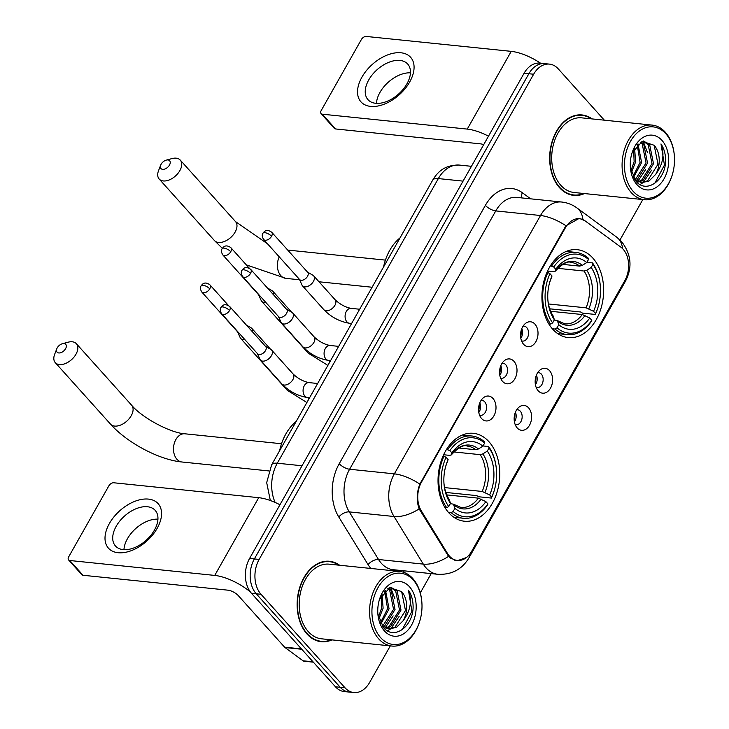 <?xml version="1.0" encoding="UTF-8"?>
<svg xmlns="http://www.w3.org/2000/svg" width="729" height="729" viewBox="0 0 729 729"><rect width="100%" height="100%" fill="white"/><g stroke="black" fill="none" stroke-linecap="round" stroke-linejoin="round"><path stroke-width="1.09" d="M488.986 441.747A44.187 30.691 95.9 0 0 473.413 433.308A44.187 30.691 95.9 0 0 440.817 462.058A44.187 30.691 95.9 0 0 448.8 512.779A44.187 30.691 95.9 0 0 464.373 521.217A44.187 30.691 95.9 0 0 496.978 492.467A44.187 30.691 95.9 0 0 488.986 441.747M592.877 258.121A44.187 30.691 95.9 0 0 577.304 249.692A44.187 30.691 95.9 0 0 544.7 278.432A44.187 30.691 95.9 0 0 552.682 329.162A44.187 30.691 95.9 0 0 568.265 337.591A44.187 30.691 95.9 0 0 600.86 308.841A44.187 30.691 95.9 0 0 592.877 258.121M523.595 344.288A12.502 8.684 -84.1 0 1 523.231 343.86A12.502 8.684 -84.1 0 1 525.317 323.576A12.502 8.684 -84.1 0 1 534.968 324.177A12.502 8.684 -84.1 0 1 535.915 341.619A12.502 8.684 -84.1 0 1 523.595 344.288M521.545 340.835A7.5 5.212 95.9 0 0 522.547 341.081A7.5 5.212 95.9 0 0 528.088 336.206A7.5 5.212 95.9 0 0 526.73 327.585A7.5 5.212 95.9 0 0 524.087 326.155A7.5 5.212 95.9 0 0 523.048 326.2M502.591 381.413A12.502 8.684 -84.1 0 1 502.226 380.985A12.502 8.684 -84.1 0 1 504.313 360.709A12.502 8.684 -84.1 0 1 513.963 361.311A12.502 8.684 -84.1 0 1 514.911 378.743A12.502 8.684 -84.1 0 1 502.591 381.413M500.541 377.959A7.5 5.212 95.9 0 0 501.543 378.214A7.5 5.212 95.9 0 0 507.083 373.33A7.5 5.212 95.9 0 0 505.726 364.719A7.5 5.212 95.9 0 0 503.083 363.279A7.5 5.212 95.9 0 0 502.044 363.324M481.587 418.537A12.502 8.684 -84.1 0 1 481.222 418.109A12.502 8.684 -84.1 0 1 483.309 397.834A12.502 8.684 -84.1 0 1 492.959 398.435A12.502 8.684 -84.1 0 1 493.907 415.867A12.502 8.684 -84.1 0 1 481.587 418.537M479.536 415.083A7.5 5.212 95.9 0 0 480.539 415.339A7.5 5.212 95.9 0 0 486.079 410.454A7.5 5.212 95.9 0 0 484.721 401.843A7.5 5.212 95.9 0 0 482.079 400.412A7.5 5.212 95.9 0 0 481.04 400.449M538.202 390.799A12.502 8.684 -84.1 0 1 537.838 390.37A12.502 8.684 -84.1 0 1 539.925 370.095A12.502 8.684 -84.1 0 1 549.575 370.697A12.502 8.684 -84.1 0 1 550.513 388.129A12.502 8.684 -84.1 0 1 538.202 390.799M536.143 387.345A7.5 5.212 95.9 0 0 537.155 387.591A7.5 5.212 95.9 0 0 542.686 382.716A7.5 5.212 95.9 0 0 541.337 374.095A7.5 5.212 95.9 0 0 538.685 372.665A7.5 5.212 95.9 0 0 537.647 372.71M517.198 427.923A12.502 8.684 -84.1 0 1 516.834 427.495A12.502 8.684 -84.1 0 1 518.92 407.219A12.502 8.684 -84.1 0 1 528.571 407.821A12.502 8.684 -84.1 0 1 529.509 425.253A12.502 8.684 -84.1 0 1 517.198 427.923M515.139 424.469A7.5 5.212 95.9 0 0 516.15 424.725A7.5 5.212 95.9 0 0 521.682 419.84A7.5 5.212 95.9 0 0 520.333 411.229A7.5 5.212 95.9 0 0 517.681 409.798A7.5 5.212 95.9 0 0 516.642 409.835M620.908 247.177A22.508 15.637 -84.1 0 1 623.131 249.209A22.508 15.637 -84.1 0 1 624.835 280.583L471.654 551.324A22.508 15.637 -84.1 0 1 457.411 560.437A22.508 15.637 -84.1 0 1 447.56 553.557L421.307 510.838A22.508 15.637 -84.1 0 1 421.526 482.042L565.339 227.849A22.508 15.637 -84.1 0 1 579.582 218.736A22.508 15.637 -84.1 0 1 585.287 221.005L620.908 247.177M515.412 412.24A7.5 5.212 -84.1 0 1 514.419 421.863M536.416 375.116A7.5 5.212 -84.1 0 1 535.423 384.739M479.8 402.855A7.5 5.212 -84.1 0 1 478.807 412.477M500.805 365.73A7.5 5.212 -84.1 0 1 499.812 375.353M521.809 328.597A7.5 5.212 -84.1 0 1 520.816 338.229M592.158 118.927A40.432 28.085 95.9 0 0 582.034 114.954A40.432 28.085 95.9 0 0 552.199 141.253A40.432 28.085 95.9 0 0 559.508 187.672A40.432 28.085 95.9 0 0 573.759 195.39A40.432 28.085 95.9 0 0 584.476 193.559M581.223 115.291A40.432 28.085 95.9 0 0 579.637 114.854M339.641 565.248A40.432 28.085 95.9 0 0 329.517 561.275A40.432 28.085 95.9 0 0 299.683 587.574A40.432 28.085 95.9 0 0 306.991 633.993A40.432 28.085 95.9 0 0 321.243 641.711A40.432 28.085 95.9 0 0 331.959 639.88M328.706 561.612A40.432 28.085 95.9 0 0 327.121 561.175M466.432 557.557L457.138 560.756L450.695 558.195L448.554 556.373L419.148 508.869C416.35 500.923 416.596 492.676 419.868 484.12L564.948 227.448L566.023 225.78L579.263 218.363L584.612 220.577M604.35 120.185L558.277 68.89A25.014 17.378 95.9 0 0 549.466 64.116L539.916 63.131A25.014 17.378 95.9 0 0 524.096 73.246L249.591 558.441A25.014 17.378 95.9 0 0 251.478 593.306L335.458 686.791L340.233 687.283A25.014 17.378 95.9 0 0 349.045 692.058A25.014 17.378 95.9 0 1 340.233 687.283L256.253 593.798L340.233 687.283L344.999 687.775A25.014 17.378 95.9 0 0 353.82 692.55A25.014 17.378 95.9 0 0 369.639 682.435L390.316 645.885M249.591 558.441L254.366 558.933A25.014 17.378 95.9 0 0 256.253 593.798A25.014 17.378 95.9 0 1 254.366 558.933L528.871 73.738L254.366 558.933L259.132 559.425A25.014 17.378 95.9 0 0 261.018 594.29L344.999 687.775M544.691 63.623A25.014 17.378 95.9 0 0 528.871 73.738A25.014 17.378 95.9 0 1 544.691 63.623M420.287 592.905L431.204 573.614M619.987 239.941L642.832 199.564M549.466 64.116A25.014 17.378 95.9 0 0 533.646 74.23L259.132 559.425M318.874 641.32A40.432 28.085 95.9 0 0 320.514 641.219M571.39 194.998A40.432 28.085 95.9 0 0 573.03 194.898M335.458 686.791A25.014 17.378 95.9 0 0 344.27 691.566L353.82 692.55M361.939 77.137A33.343 20.294 138.1 0 1 400.968 52.78A33.343 20.294 138.1 0 1 409.662 82.04A33.343 20.294 138.1 0 1 370.633 106.398A33.343 20.294 138.1 0 1 361.939 77.137M406.937 83.826A26.681 16.238 -41.9 0 0 407.693 64.034A26.681 16.238 -41.9 0 0 368.756 79.898A26.681 16.238 -41.9 0 0 367.999 99.691A26.681 16.238 -41.9 0 0 406.937 83.826M376.465 103.363A26.681 16.238 138.1 0 1 379.973 92.392A26.681 16.238 138.1 0 1 410.445 72.845M540.544 63.195A33.343 12.785 -150.5 0 0 511.229 51.358L366.277 36.45A4.164 2.533 -41.9 0 0 361.393 39.494L321.207 110.535A4.164 2.533 -41.9 0 0 321.088 113.624A4.164 2.533 -41.9 0 0 322.291 114.189L335.55 128.951L480.511 143.859A8.338 3.198 29.5 0 1 483.691 144.67M488.494 136.177A33.343 12.785 -150.5 0 0 467.253 129.097L322.291 114.189M335.55 128.951A4.164 2.533 138.1 0 1 334.347 128.386L321.088 113.624M633.182 191.353A35.849 24.904 95.9 0 0 672.448 174.258A35.849 24.904 95.9 0 0 674.352 155.733A35.849 24.904 95.9 0 0 665.787 133.717A35.849 24.904 95.9 0 0 630.476 141.38A35.849 24.904 95.9 0 0 633.182 191.353M674.352 155.733L674.316 155.295A37.516 26.062 95.9 0 0 665.349 132.259A37.516 26.062 95.9 0 0 652.127 125.096A37.516 26.062 95.9 0 0 624.443 149.5A37.516 26.062 95.9 0 0 631.223 192.565A37.516 26.062 95.9 0 0 644.454 199.728A37.516 26.062 95.9 0 0 672.329 174.678L672.448 174.258M652.127 125.096L581.733 117.852A37.516 26.062 95.9 0 0 554.058 142.264A37.516 26.062 95.9 0 0 560.838 185.33A37.516 26.062 95.9 0 0 574.06 192.492L644.454 199.728M591.356 118.845A40.013 27.793 95.9 0 0 581.988 115.364A40.013 27.793 95.9 0 0 552.464 141.399A40.013 27.793 95.9 0 0 559.699 187.335A40.013 27.793 95.9 0 0 573.805 194.98A40.013 27.793 95.9 0 0 583.683 193.477M641.11 141.836L643.716 144.214L647.552 163.141L637.082 179.79L635.788 180.437M640.363 142.228L642.231 144.06L646.067 162.986L635.087 179.908M643.497 140.989L649.685 144.825L653.521 163.752L643.051 180.409L638.65 181.977M643.078 141.098L648.19 144.67L652.027 163.606L641.556 180.254L637.93 181.676M634.576 147.914L635.624 161.911L631.396 172.609M633.647 149.481L634.13 161.756L630.931 170.814M638.003 143.914L641.593 162.531L633.455 177.566M637.182 144.679L640.098 162.376L632.927 176.555M630.385 167.643L635.898 181.102C646.186 194.114 665.176 180.701 665.632 161.145C665.695 154.366 664.146 148.625 660.984 143.932C664.784 154.311 663.026 164.453 655.726 174.34A20.84 14.48 95.9 0 0 654.159 145.29L657.995 164.216L647.525 180.865L640.846 182.578M655.726 174.34L649.01 181.02L641.593 182.678L634.722 179.598M661.996 140.424A27.511 19.109 95.9 0 0 632.025 152.972A27.511 19.109 95.9 0 0 630.448 168.344A27.511 19.109 95.9 0 0 636.973 184.647A27.511 19.109 95.9 0 0 664.064 178.769A27.511 19.109 95.9 0 0 661.996 140.424M654.159 145.29L642.258 141.353L632.034 153.063M660.984 143.932L664.447 165.055L654.751 183.353M651.635 170.149L643.315 182.405M642.896 182.733L640.071 184.546M643.096 141.107L647.461 152.479M645.666 169.538L637.647 181.548M161.118 164.207A5.832 3.554 -41.9 0 0 160.69 165.118A5.832 3.554 -41.9 0 0 163.059 169.356A5.832 3.554 -41.9 0 0 169.474 165.073A5.832 3.554 -41.9 0 0 166.258 160.116A5.832 3.554 -41.9 0 0 161.118 164.207M166.258 160.116L172.053 158.567A14.17 8.63 138.1 0 1 180.263 160.088A14.17 8.63 138.1 0 1 179.863 170.604A14.17 8.63 138.1 0 1 159.177 179.033A14.17 8.63 138.1 0 1 158.53 170.714L160.69 165.118M550.431 265.757L553.758 266.996A39.685 27.565 95.9 0 1 588.522 259.46L586.763 262.558A35.849 24.904 95.9 0 0 555.799 269.274L555.115 271.243L553.657 271.753L547.515 271.124M562.651 264.363L579.655 266.112L582.325 265.347L586.763 262.558M586.891 262.331L592.513 262.905L592.941 264.381A39.685 27.565 95.9 0 1 600.313 286.114A39.685 27.565 95.9 0 1 598.208 306.617A39.685 27.565 95.9 0 1 595.602 313.579L595.292 314.445L582.526 313.133L580.639 311.994L549.712 308.814M555.088 329.043A41.353 28.723 95.9 0 0 567.353 334.647A41.353 28.723 95.9 0 0 591.501 321.152L591.811 320.286A39.685 27.565 95.9 0 1 557.047 327.822L555.088 329.043L552.336 328.761M548.828 323.94L550.668 324.123L552.628 322.901A39.685 27.565 95.9 0 1 549.967 273.694L547.88 272.582A41.353 28.723 95.9 0 0 550.668 324.123M547.88 272.582L546.905 272.482M588.522 259.46L588.084 257.984A41.353 28.723 95.9 0 0 575.819 252.389A41.353 28.723 95.9 0 0 551.671 265.885M557.047 327.822L558.797 324.724A35.849 24.904 95.9 0 0 589.761 318.008L591.811 320.286M549.967 273.694L552.008 275.972A35.849 24.904 95.9 0 0 549.812 281.923A35.849 24.904 95.9 0 0 547.907 300.439A35.849 24.904 95.9 0 0 554.377 319.803L552.628 322.901M555.799 269.274L553.758 266.996M589.761 318.008L582.28 314.536L550.65 311.283M554.286 319.967L557.302 320.569L558.797 324.724M549.529 282.879L552.008 275.972M554.377 319.803L553.183 315.985C550.24 311.611 548.454 306.098 547.825 299.446M582.325 265.347A32.067 22.271 95.9 0 0 555.115 271.243L555.033 271.407C562.351 263.77 567.709 260.782 571.126 262.458A30.846 21.423 95.9 0 1 579.655 266.112M400.039 237.873A45.854 31.848 95.9 0 0 383.518 267.069M595.292 314.445A41.353 28.723 95.9 0 0 598.081 307.037L598.208 306.617M600.313 286.114L600.277 285.677A41.353 28.723 95.9 0 0 592.513 262.905M595.602 313.579L593.552 311.301A35.849 24.904 95.9 0 0 591.183 267.479L592.941 264.381M548.445 303.966L586.07 307.829L593.552 311.301M591.183 267.479L586.745 270.259L584.075 271.033L557.612 268.318M57.236 347.833A5.832 3.554 -41.9 0 0 56.807 348.735A5.832 3.554 -41.9 0 0 59.167 352.973A5.832 3.554 -41.9 0 0 65.583 348.69A5.832 3.554 -41.9 0 0 62.375 343.733A5.832 3.554 -41.9 0 0 57.236 347.833M62.375 343.733L68.171 342.183A14.17 8.63 138.1 0 1 76.372 343.714A14.17 8.63 138.1 0 1 75.971 354.23A14.17 8.63 138.1 0 1 55.286 362.65A14.17 8.63 138.1 0 1 54.648 354.33L56.807 348.735M446.54 449.383L449.866 450.622A39.685 27.565 95.9 0 1 484.63 443.077L482.88 446.175A35.849 24.904 95.9 0 0 451.907 452.9L451.224 454.869L449.766 455.379L443.633 454.741M458.76 447.989L475.773 449.738L478.434 448.964L482.88 446.175M483.008 445.948L488.621 446.531L489.05 447.998A39.685 27.565 95.9 0 1 496.431 469.731A39.685 27.565 95.9 0 1 494.317 490.234A39.685 27.565 95.9 0 1 491.711 497.205L491.41 498.071L478.643 496.759L476.757 495.62L445.829 492.44M451.196 512.669A41.353 28.723 95.9 0 0 463.471 518.273A41.353 28.723 95.9 0 0 487.619 504.769L487.92 503.903A39.685 27.565 95.9 0 1 453.156 511.448L451.196 512.669L448.453 512.387M444.945 507.557L446.777 507.749L448.736 506.527A39.685 27.565 95.9 0 1 446.075 457.32L443.988 456.208A41.353 28.723 95.9 0 0 446.777 507.749M443.988 456.208L443.013 456.108M484.63 443.077L484.202 441.61A41.353 28.723 95.9 0 0 471.927 436.006A41.353 28.723 95.9 0 0 447.788 449.511M453.156 511.448L454.914 508.341A35.849 24.904 95.9 0 0 485.879 501.625L487.92 503.903M446.075 457.32L448.116 459.598A35.849 24.904 95.9 0 0 445.929 465.539A35.849 24.904 95.9 0 0 444.016 484.065A35.849 24.904 95.9 0 0 450.495 503.42L448.736 506.527M451.907 452.9L449.866 450.622M485.879 501.625L478.388 498.153L446.768 494.9M450.394 503.593L453.411 504.195L454.914 508.341M445.638 466.496L448.116 459.598M450.495 503.42L449.301 499.602C446.348 495.228 444.562 489.715 443.934 483.063M478.434 448.964A32.067 22.271 95.9 0 0 451.224 454.869L451.142 455.024C458.459 447.387 463.826 444.408 467.234 446.084A30.846 21.423 95.9 0 1 475.773 449.738M296.156 421.49A45.854 31.848 95.9 0 0 279.635 450.686M491.41 498.071A41.353 28.723 95.9 0 0 494.198 490.663L494.317 490.234M496.431 469.731L496.394 469.294A41.353 28.723 95.9 0 0 488.621 446.531M491.711 497.205L489.669 494.927A35.849 24.904 95.9 0 0 487.3 451.096L489.05 447.998M444.553 487.583L482.179 491.455L489.669 494.927M487.3 451.096L482.862 453.885L480.192 454.659L453.72 451.934M258.604 294.753L261.201 300.558A7.5 4.565 -41.9 0 0 261.684 301.305A7.5 4.565 -41.9 0 0 263.852 302.325A7.5 4.565 -41.9 0 0 265.62 302.207M273.475 294.735A7.5 4.565 -41.9 0 0 272.846 291.272A7.5 4.565 -41.9 0 0 272.154 290.716L267.352 287.909M230.747 251.715A5.422 3.299 -41.9 0 0 230.893 247.696C225.698 243.996 223.584 247.249 223.411 247.149L222.154 248.653A5.422 2.078 -150.5 0 1 223.994 248.115A5.422 2.078 29.5 0 1 230.747 251.715A5.422 3.299 -41.9 0 1 222.837 254.94L258.813 294.99A5.422 3.299 -41.9 0 0 259.642 295.555M535.204 383.08A12.502 8.684 95.9 0 0 535.861 376.693M237.599 331.877L240.196 337.682A7.5 4.565 -41.9 0 0 240.679 338.429A7.5 4.565 -41.9 0 0 242.848 339.45A7.5 4.565 -41.9 0 0 244.616 339.331M252.471 331.859A7.5 4.565 -41.9 0 0 251.842 328.405A7.5 4.565 -41.9 0 0 251.15 327.84L246.338 325.034M209.742 288.839A5.422 3.299 -41.9 0 0 209.888 284.82C204.694 281.121 202.58 284.374 202.398 284.274L201.14 285.777A5.422 2.078 -150.5 0 1 202.99 285.249A5.422 2.078 29.5 0 1 209.742 288.839A5.422 3.299 -41.9 0 1 201.833 292.065L237.809 332.114A5.422 3.299 -41.9 0 0 238.638 332.679M514.2 420.205A12.502 8.684 95.9 0 0 514.856 413.817M299.409 279.307L302.006 285.112A7.5 4.565 -41.9 0 0 302.489 285.859A7.5 4.565 -41.9 0 0 304.658 286.871A7.5 4.565 -41.9 0 0 313.443 281.394A7.5 4.565 -41.9 0 0 313.652 275.826A7.5 4.565 -41.9 0 0 312.96 275.27L307.465 272.063M271.553 236.269A5.422 3.299 -41.9 0 1 263.643 239.495L299.619 279.544A5.422 3.299 -41.9 0 0 301.186 280.282A5.422 3.299 -41.9 0 0 307.529 276.318A5.422 3.299 -41.9 0 0 307.684 272.3L271.707 232.25C266.504 228.551 264.39 231.804 264.217 231.704L262.959 233.198A5.422 2.078 -150.5 0 1 264.8 232.669A5.422 2.078 29.5 0 1 271.553 236.269A5.422 3.299 -41.9 0 0 271.707 232.25M520.606 336.57A12.502 8.684 95.9 0 0 521.262 330.182M278.405 316.432L281.002 322.236A7.5 4.565 -41.9 0 0 281.485 322.983A7.5 4.565 -41.9 0 0 283.654 324.004A7.5 4.565 -41.9 0 0 292.438 318.518A7.5 4.565 -41.9 0 0 292.648 312.96A7.5 4.565 -41.9 0 0 291.955 312.395L286.461 309.187M250.548 273.393A5.422 3.299 -41.9 0 1 242.639 276.619L278.615 316.668A5.422 3.299 -41.9 0 0 280.182 317.407A5.422 3.299 -41.9 0 0 286.524 313.452A5.422 3.299 -41.9 0 0 286.679 309.424L250.694 269.375C245.5 265.675 243.386 268.928 243.213 268.828L241.955 270.331A5.422 2.078 -150.5 0 1 243.796 269.803A5.422 2.078 29.5 0 1 250.548 273.393A5.422 3.299 -41.9 0 0 250.694 269.375M499.602 373.695A12.502 8.684 95.9 0 0 500.258 367.307M257.401 353.556L259.998 359.37A7.5 4.565 -41.9 0 0 260.481 360.108A7.5 4.565 -41.9 0 0 262.65 361.128A7.5 4.565 -41.9 0 0 271.434 355.652A7.5 4.565 -41.9 0 0 271.644 350.084A7.5 4.565 -41.9 0 0 270.951 349.528L265.456 346.321M229.535 310.527A5.422 3.299 -41.9 0 1 221.634 313.743L257.61 353.793A5.422 3.299 -41.9 0 0 259.178 354.531A5.422 3.299 -41.9 0 0 265.52 350.576A5.422 3.299 -41.9 0 0 265.675 346.557L229.69 306.499C224.496 302.799 222.381 306.052 222.199 305.952L220.942 307.456A5.422 2.078 -150.5 0 1 222.792 306.927A5.422 2.078 29.5 0 1 229.535 310.527A5.422 3.299 -41.9 0 0 229.69 306.499M478.589 410.819A12.502 8.684 95.9 0 0 479.254 404.431M109.423 523.458A33.343 20.294 138.1 0 1 148.452 499.101A33.343 20.294 138.1 0 1 157.145 528.361A33.343 20.294 138.1 0 1 118.116 552.719A33.343 20.294 138.1 0 1 109.423 523.458M154.42 530.147A26.681 16.238 -41.9 0 0 155.177 510.355A26.681 16.238 -41.9 0 0 116.239 526.22A26.681 16.238 -41.9 0 0 115.483 546.012A26.681 16.238 -41.9 0 0 154.42 530.147M123.948 549.693A26.681 16.238 138.1 0 1 127.457 538.713A26.681 16.238 138.1 0 1 157.929 519.166M279.963 504.76A33.343 12.785 -150.5 0 0 258.713 497.679L113.76 482.771A4.164 2.533 -41.9 0 0 108.876 485.815L68.69 556.856A4.164 2.533 -41.9 0 0 68.572 559.945A4.164 2.533 -41.9 0 0 69.774 560.51L83.033 575.272L227.995 590.18A8.338 3.198 29.5 0 1 238.383 595.711L284.592 647.161L301.414 648.892M250.357 591.939A33.343 12.785 -150.5 0 0 214.736 575.418L69.774 560.51M83.033 575.272A4.164 2.533 138.1 0 1 81.83 574.707L68.572 559.945M313.324 662.16L304.102 661.212A4.164 2.898 -84.1 0 1 303.045 660.793L285.012 647.543A4.164 2.898 -84.1 0 1 284.592 647.161M380.666 637.675A35.849 24.904 95.9 0 0 419.931 620.579A35.849 24.904 95.9 0 0 421.836 602.054A35.849 24.904 95.9 0 0 413.27 580.038A35.849 24.904 95.9 0 0 377.959 587.702A35.849 24.904 95.9 0 0 380.666 637.675M421.836 602.054L421.799 601.616A37.516 26.062 95.9 0 0 412.833 578.58A37.516 26.062 95.9 0 0 399.61 571.418A37.516 26.062 95.9 0 0 371.927 595.821A37.516 26.062 95.9 0 0 378.706 638.886A37.516 26.062 95.9 0 0 391.938 646.049A37.516 26.062 95.9 0 0 419.813 620.999L419.931 620.579M399.61 571.418L329.216 564.173A37.516 26.062 95.9 0 0 301.542 588.585A37.516 26.062 95.9 0 0 308.321 631.651A37.516 26.062 95.9 0 0 321.544 638.814L391.938 646.049M338.839 565.166A40.013 27.793 95.9 0 0 329.472 561.685A40.013 27.793 95.9 0 0 299.947 587.72A40.013 27.793 95.9 0 0 307.182 633.656A40.013 27.793 95.9 0 0 321.289 641.301A40.013 27.793 95.9 0 0 331.166 639.798M388.593 588.157L391.2 590.536L395.036 609.462L384.566 626.111L383.272 626.767M387.846 588.549L389.714 590.381L393.551 609.307L382.57 626.229M390.981 587.31L397.168 591.146L401.005 610.073L390.534 626.73L386.133 628.298M394.945 598.801L390.58 587.428L395.674 590.991L399.51 609.927L389.04 626.576L385.404 627.997M382.06 594.235L383.108 608.232L378.88 618.93M381.13 595.803L381.613 608.086L378.415 617.135M385.486 590.235L389.076 608.852L380.939 623.887M384.666 591L387.582 608.697L380.41 622.876M377.868 613.964L383.381 627.423C393.669 640.436 412.66 627.022 413.115 607.467C413.179 600.687 411.63 594.946 408.468 590.253C412.268 600.641 410.509 610.774 403.21 620.661A20.84 14.48 95.9 0 0 401.643 591.611L405.479 610.538L395.009 627.186L388.329 628.899M403.21 620.661L396.494 627.341L389.076 628.999L382.206 625.929M409.479 586.745A27.511 19.109 95.9 0 0 379.508 599.293A27.511 19.109 95.9 0 0 377.932 614.665A27.511 19.109 95.9 0 0 384.456 630.968A27.511 19.109 95.9 0 0 411.548 625.09A27.511 19.109 95.9 0 0 409.479 586.745M401.643 591.611L389.742 587.674L379.517 599.384M408.468 590.253L411.931 611.376L402.235 629.674M399.118 616.47L390.799 628.726M390.38 629.054L387.555 630.867M393.15 615.859L385.131 627.869M565.339 227.849L564.756 227.785M421.526 482.042L420.934 481.978M421.307 510.838L420.022 510.71M447.56 553.557L446.276 553.42M404.449 570.862A41.681 28.96 -84.1 0 1 402.964 572.083M448.554 556.373A29.178 15.546 148.4 0 1 423.285 564.109L378.542 559.508A33.343 23.164 95.9 0 0 381.385 563.326A33.343 23.164 95.9 0 0 393.131 569.695L437.874 574.297A33.343 23.164 -84.1 0 1 426.119 567.927A33.343 23.164 -84.1 0 1 423.285 564.109L394.024 516.506A33.343 23.164 -84.1 0 1 394.343 473.85L540.508 215.511A29.178 11.181 29.5 0 1 566.023 225.78M469.412 554.614A29.178 11.181 29.5 0 1 468.893 557.949L625.482 281.175C632.608 267.37 631.278 254.148 621.482 241.499L616.634 237.107A29.178 19.437 126.3 0 1 622.566 248.607M419.868 484.12A29.178 11.181 -150.5 0 0 394.343 473.85L349.61 469.248A33.343 23.164 95.9 0 0 349.282 511.904L378.542 559.508A8.338 4.447 -31.6 0 0 368.072 564.638L338.812 517.034A41.681 28.96 -84.1 0 1 339.222 463.708L485.377 205.368A41.681 28.96 -84.1 0 1 522.31 192.702L530.657 198.835M419.148 508.869A29.178 15.546 148.4 0 1 394.024 516.506L349.282 511.904A8.338 4.447 -31.6 0 0 338.812 517.034M616.634 237.107L576.949 207.947A29.178 19.437 126.3 0 1 582.881 219.475M485.377 205.368A8.338 3.198 29.5 0 0 495.766 210.909L540.508 215.511A33.343 23.164 -84.1 0 1 561.603 202.015L516.861 197.413A33.343 23.164 95.9 0 0 495.766 210.909L349.61 469.248A8.338 3.198 29.5 0 1 339.222 463.708M625.482 281.175A29.178 11.181 -150.5 0 0 626.047 278.159M370.797 568.456A41.681 28.96 -84.1 0 1 368.072 564.638M533.646 74.23L524.096 73.246M261.018 594.29L251.478 593.306M522.31 192.702A8.338 5.55 -53.7 0 0 521.891 197.933M270.331 500.522L266.686 482.616L271.625 464.847L432.661 180.209C437.054 172.819 443.979 164.727 459.434 165.082A33.343 23.164 95.9 0 0 438.339 178.578L463.07 181.12M432.661 180.209A16.676 6.388 29.5 0 1 438.339 178.578L277.293 463.216L302.025 465.767M271.625 464.847A16.676 6.388 29.5 0 1 277.293 463.216A33.343 23.164 95.9 0 0 275.152 502.445M467.253 129.097L511.229 51.358M222.354 248.325L214.426 240.534A14.17 8.63 -41.9 0 0 235.112 232.114A14.17 8.63 -41.9 0 0 235.513 221.598L267.479 243.768M287.773 250.138A14.17 9.841 -84.1 0 1 288.73 250.175L287.7 250.056M299.619 279.79L285.832 278.369A14.17 9.841 -84.1 0 1 280.838 275.662A14.17 9.841 -84.1 0 1 279.262 256.881M557.822 321.38A32.067 22.271 95.9 0 0 585.041 315.475M551.324 277.949A32.067 22.271 95.9 0 0 549.666 282.415M547.871 299.929A32.067 22.271 95.9 0 0 553.402 316.459M557.302 320.569L564.811 323.831A30.846 21.423 95.9 0 0 582.28 314.536M588.832 308.777A32.067 22.271 95.9 0 0 586.745 270.259M586.07 307.829A30.846 21.423 95.9 0 0 584.075 271.033M131.22 415.73A14.17 8.63 -41.9 0 0 131.621 405.215C142.264 418.054 170.896 433.072 184.847 433.791A14.17 9.841 -84.1 0 0 175.88 439.532A14.17 9.841 -84.1 0 0 176.947 459.288A14.17 9.841 -84.1 0 0 181.94 461.995C158.977 459.826 126.955 442.658 110.535 424.16A14.17 8.63 -41.9 0 0 131.22 415.73M453.939 505.006A32.067 22.271 95.9 0 0 481.149 499.101M447.433 461.566A32.067 22.271 95.9 0 0 445.784 466.031M443.979 483.546A32.067 22.271 95.9 0 0 449.52 500.085M453.411 504.195L460.919 507.448A30.846 21.423 95.9 0 0 478.388 498.153M484.94 492.394A32.067 22.271 95.9 0 0 482.862 453.885M482.179 491.455A30.846 21.423 95.9 0 0 480.192 454.659M327.886 365.402L308.267 353.164A7.5 4.565 -41.9 0 0 311.839 354.139M329.681 362.231A7.5 5.212 -84.1 0 1 329.408 360.5M306.882 402.526L287.262 390.288A7.5 4.565 -41.9 0 0 290.835 391.263M308.677 399.355A7.5 5.212 -84.1 0 1 308.403 397.633M351.597 323.494L349.555 323.284A7.5 5.212 -84.1 0 1 346.913 321.853A7.5 5.212 -84.1 0 1 346.567 311.028A7.5 5.212 -84.1 0 1 351.096 308.358C345.409 307.301 340.088 304.421 335.13 299.747L313.652 275.826M302.489 285.859L323.968 309.77A7.5 4.565 -41.9 0 0 334.921 305.305A7.5 4.565 -41.9 0 0 335.121 304.932A7.5 4.565 -41.9 0 0 335.13 299.747M330.592 360.627L328.551 360.418A7.5 5.212 -84.1 0 1 325.909 358.987A7.5 5.212 -84.1 0 1 325.562 348.152A7.5 5.212 -84.1 0 1 330.082 345.491C324.396 344.425 319.083 341.546 314.126 336.871L292.648 312.96M281.485 322.983L302.963 346.895A7.5 4.565 -41.9 0 0 313.917 342.439A7.5 4.565 -41.9 0 0 314.117 342.056A7.5 4.565 -41.9 0 0 314.126 336.871M309.588 397.752L307.547 397.542A7.5 5.212 -84.1 0 1 304.904 396.111A7.5 5.212 -84.1 0 1 304.558 385.276A7.5 5.212 -84.1 0 1 309.078 382.616C303.392 381.549 298.079 378.679 293.122 373.995L271.644 350.084M260.481 360.108L281.959 384.028A7.5 4.565 -41.9 0 0 292.912 379.563A7.5 4.565 -41.9 0 0 293.113 379.18A7.5 4.565 -41.9 0 0 293.122 373.995M214.736 575.418L258.713 497.679M301.742 649.266L285.012 647.543M303.045 660.793L313.023 661.814M579.582 218.736L576.63 218.436M457.411 560.437L454.34 560.118M437.874 574.297C451.652 574.889 461.995 569.44 468.893 557.949M576.949 207.947C572.374 204.612 567.253 202.635 561.603 202.015M459.434 165.082L471.444 166.321M569.805 194.561L573.805 194.98M577.988 114.954L581.988 115.364M214.426 240.534L159.177 179.033M372.109 287.244L319.001 281.777M557.794 333.663L567.353 334.647M566.251 251.405L575.819 252.389M235.513 221.598L180.263 160.088M285.832 278.369L246.329 264.873M385.422 260.116L288.73 250.175M110.535 424.16L55.286 362.65M268.873 470.934L181.94 461.995M453.903 517.289L463.471 518.273M462.368 435.022L471.927 436.006M131.621 405.215L76.372 343.714M281.531 443.742L184.847 433.791M308.267 353.164L261.684 301.305M291.664 312.231L272.846 291.272M230.893 247.696L249.446 268.345M222.837 254.94C221.242 252.343 221.015 250.247 222.154 248.653M287.262 390.288L240.679 338.429M270.659 349.355L251.842 328.405M209.888 284.82L228.441 305.469M201.833 292.065C200.238 289.468 200.01 287.372 201.14 285.777M359.661 309.242L351.096 308.358M323.968 309.77C331.248 317.197 339.778 321.699 349.555 323.284M263.643 239.495C262.048 236.898 261.82 234.802 262.959 233.198M338.657 346.366L330.082 345.491M302.963 346.895C310.244 354.321 318.773 358.823 328.551 360.418M242.639 276.619C241.044 274.022 240.816 271.926 241.955 270.331M317.653 383.5L309.078 382.616M281.959 384.028C289.24 391.446 297.769 395.956 307.547 397.542M221.634 313.743C220.04 311.146 219.812 309.05 220.942 307.456M317.288 640.891L321.289 641.301M325.471 561.275L329.472 561.685"/></g></svg>
